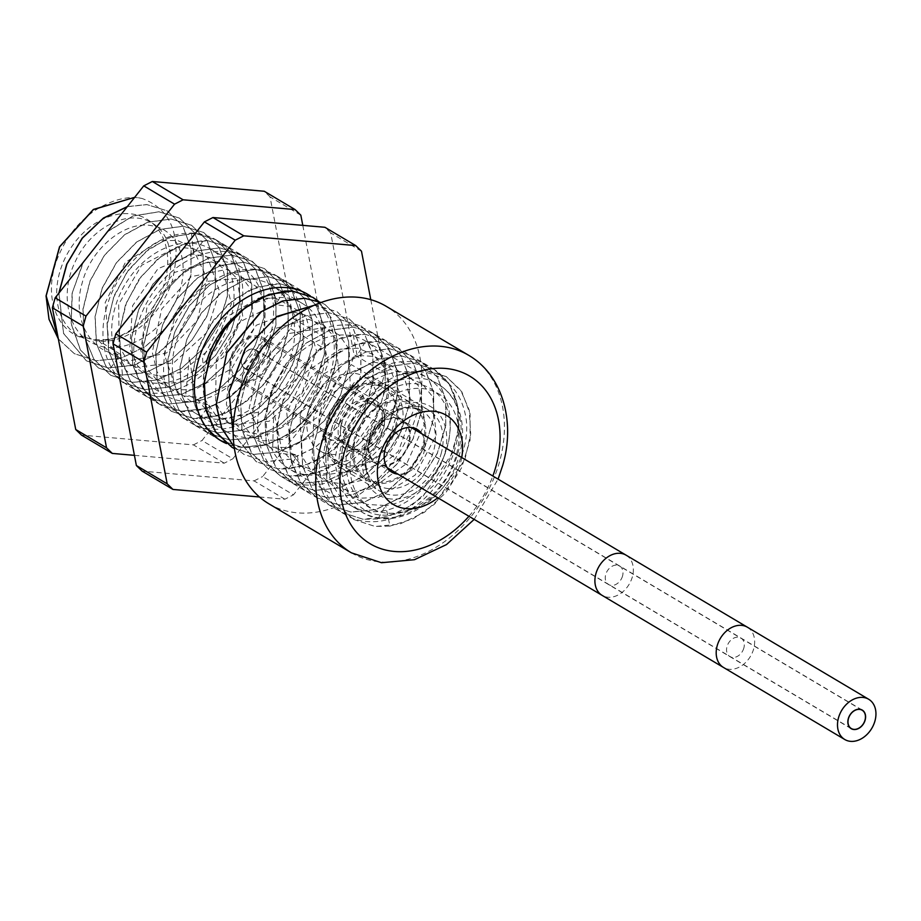 <?xml version="1.0" encoding="UTF-8"?>
<svg xmlns="http://www.w3.org/2000/svg" width="921" height="921" viewBox="0 0 921 921"><rect width="100%" height="100%" fill="white"/><g stroke="black" fill="none" stroke-linecap="round" stroke-linejoin="round"><path stroke-width="0.69" stroke-dasharray="4.61 3.45" d="M407.865 510.395C439.455 503.81 471.207 459.222 466.187 419.239C459.683 376.62 425.686 366.466 401.763 373.845A85.112 63.722 -59.3 0 0 397.642 375.331C360.03 392.001 334.219 442.368 342.704 477.7C353.595 511.627 375.319 522.529 407.865 510.395C376.689 521.505 347.067 499.988 346.227 465.761C343.729 432.041 370.138 393.198 399.323 385.657C428.553 376.252 453.65 399.933 449.724 433.549C447.456 466.809 416.637 502.256 385.634 505.514L389.951 526.098L375.089 526.432L353.376 519.398L336.66 503.557L326.955 480.44L325.654 453.374L332.642 425.295L347.044 399.507L367.283 378.899L390.331 366.397L413.748 363.139L434.24 369.436L448.757 383.182L457.253 403.168L458.658 427.056L452.844 452.453L422.44 497.133L400.9 511.742L377.932 518.96L363.081 519.294L341.242 512.191L324.422 496.2L314.878 473.44L313.497 446.432L320.577 417.938L334.933 392.277L354.907 371.877L378.094 359.236L401.614 355.932L422.117 362.229L437.521 377.311L445.822 399.576L445.787 425.847L437.337 453.397L421.565 478.287L400.198 497.858L375.756 509.612L350.947 512.088L329.119 504.984L312.403 489.155L302.687 465.968L301.409 438.799L308.431 410.766L322.88 384.966L343.188 364.371L366.201 351.949L389.491 348.725L409.983 355.022L425.433 370.184L433.664 392.173L433.699 418.422L425.26 446.063L409.546 470.965L388.052 490.663L363.553 502.429L338.813 504.881L316.985 497.777L300.165 481.798L290.576 458.842L289.252 431.857L296.366 403.398L310.803 377.691L330.708 357.429L353.848 344.811L377.357 341.518L397.849 347.827L413.23 362.862L421.576 385.185L421.53 411.48L413.184 438.73L397.435 463.735L375.803 483.537L351.442 495.21L326.69 497.674L304.851 490.582L288.941 475.892L279.224 454.882L276.726 429.923L281.619 403.433L310.492 357.141L331.203 342.151L353.227 334.795L365.223 334.311L385.726 340.62L401.199 355.817L409.408 377.794L409.442 403.997L400.992 431.684L385.277 456.563L363.979 476.122L339.446 487.969L314.556 490.467L292.728 483.375L275.989 467.5L266.307 444.429L264.995 417.397L272.063 389.099L286.466 363.381L306.532 342.946L329.649 330.386L353.1 327.105L373.592 333.414L388.973 348.46L397.319 370.841L397.239 397.216L388.858 424.466L373.074 449.448L351.396 469.226L327.024 480.854L302.422 483.26L280.594 476.169L263.786 460.201L254.231 437.452L252.838 410.421L259.906 381.962L274.251 356.289L294.352 335.785L317.503 323.19L340.966 319.909L361.458 326.207L376.919 341.38L385.185 363.565L385.151 389.756L376.666 417.397L360.894 442.299L339.63 461.778L315.143 473.567L290.299 476.065L268.46 468.962L251.755 453.144L242.039 429.98L240.749 402.868L247.749 374.835L262.163 349.024L282.448 328.417L305.45 315.949L328.832 312.703L349.335 319L364.117 333.137L372.533 353.641L373.592 378.163L367.088 404.261L334.691 449.149L312.3 463.01L288.722 468.985L278.165 468.858L256.337 461.755L233.186 433.676M441.101 453.846A47.293 35.401 120.7 0 0 428.426 409.972A47.293 35.401 120.7 0 0 367.444 447.422A47.293 35.401 120.7 0 0 380.12 491.296A47.293 35.401 120.7 0 0 441.101 453.846M340.068 467.5A47.293 35.401 -59.3 0 0 401.049 430.049A47.293 35.401 120.7 0 0 388.374 386.175A47.293 35.401 120.7 0 0 327.392 423.625A47.293 35.401 -59.3 0 0 340.068 467.5L380.12 491.296M383.573 428.53A24.867 18.616 120.7 0 0 376.919 405.47A24.867 18.616 120.7 0 0 344.857 425.157A24.867 18.616 -59.3 0 0 351.523 448.216A24.867 18.616 -59.3 0 0 383.573 428.53M237.526 380.5A24.867 18.616 -59.3 0 0 269.577 360.813A24.867 18.616 120.7 0 0 262.911 337.754A24.867 18.616 120.7 0 0 230.86 357.44A24.867 18.616 -59.3 0 0 237.526 380.5L351.523 448.216M353.376 519.398L375.204 526.49L399.921 524.049L424.431 512.283L445.845 492.689L461.663 467.661L470.044 440.284L470.078 413.92L461.824 391.793L446.363 376.643L425.41 370.311L401.763 373.845M58.863 293.131L63.537 333.448L86.401 360.825L108.229 367.916L132.992 365.453L157.376 353.768L178.985 333.966L194.734 308.972L203.081 281.699L203.115 255.428L194.768 233.105L179.399 218.07L158.907 211.761L132.912 215.963L107.803 231.286M107.389 231.816L132.854 216.09L159.011 211.83L179.514 218.127L194.838 233.082L203.092 254.726L203.368 280.606L195.333 307.971L180.125 332.792L159.137 352.685L135.053 364.935L108.344 367.986L86.516 360.894L63.572 333.31L59.002 292.947M58.345 338.916L74.267 353.618L96.106 360.71L120.996 358.211L145.518 346.365L166.816 326.817L182.531 301.938L190.981 274.251L190.958 248.048L182.749 226.059L167.265 210.863L146.773 204.554L127.34 206.603M127.236 206.73L146.888 204.623L167.38 210.932L182.761 225.967L191.096 248.29L191.061 274.562L182.715 301.835L166.966 326.828L145.357 346.63L120.985 358.315L96.221 360.779L74.382 353.687L58.322 338.79M83.063 262.554L72.103 293.269L71.159 323.778L80.369 349.957L98.524 368.032L122.435 375.296L147.072 372.072L171.156 359.823L192.132 339.93L207.352 315.109L215.376 287.743L215.111 261.863L206.845 240.22L191.533 225.265L171.03 218.968L147.751 222.191L124.738 234.602L104.43 255.198L89.982 280.997L82.959 309.03L84.225 336.211L93.942 359.386L110.658 375.227L132.497 382.33L157.295 379.855L181.748 368.101L203.138 348.506L218.899 323.605L227.337 296.078L227.372 269.818L219.06 247.553L203.656 232.472L183.164 226.175L159.632 229.479L136.458 242.119L116.483 262.508L102.116 288.181L95.036 316.663L96.417 343.683L105.961 366.443L122.792 382.434L144.62 389.537L169.119 387.142L193.525 375.538L215.18 355.817L230.975 330.915L239.425 303.539L239.529 277.186L231.24 254.841L215.79 239.679L195.298 233.381L171.859 236.651L148.811 249.154L128.583 269.761L114.181 295.549L107.193 323.639L108.505 350.694L118.199 373.799L134.915 389.641L156.754 396.732L181.633 394.246L206.143 382.411L227.383 362.932L243.144 338.03L251.617 310.365L251.629 284.186L243.397 262.082L227.913 246.886L207.421 240.577L203.483 240.45L180.412 245.182L158.078 258.628L138.875 279.5L125.44 305.024L119.131 332.895L120.927 359.202L130.54 381.317L147.049 396.847L168.877 403.939L193.537 401.51L217.886 389.882L239.552 370.092L255.347 345.087L263.705 317.86L263.774 291.497L255.416 269.128L240.047 254.092L219.555 247.784L196.104 251.065L173.01 263.613L153.013 283.944L138.576 309.617L131.461 338.019L132.762 365.096L142.433 388.167L159.183 404.054L181.011 411.146L205.89 408.648L230.423 396.813L251.767 377.196L267.458 352.329L275.897 324.653L275.851 298.427L267.654 276.484L252.181 261.299L231.678 254.99L208.514 258.179L185.443 270.59L165.147 291.128L150.699 316.859L143.607 344.995L144.862 372.165L154.532 395.339L171.306 411.261L193.145 418.353L217.943 415.878L242.373 404.135L263.936 384.356L279.662 359.374L287.997 332.055L288.02 305.818L279.685 283.541L264.304 268.495L243.812 262.197L220.28 265.501L197.117 278.142L177.212 298.427L162.798 324.123L155.695 352.616L157.042 379.59L166.609 402.465L183.44 418.456L205.268 425.56L211.554 425.859L235.684 421.219L258.905 408.153L278.982 387.891L293.269 363.219L300.522 336.453L299.832 311.275L291.485 290.242L276.438 275.701L255.946 269.404L232.61 272.639L209.608 285.073L189.3 305.68L174.863 331.502L167.864 359.512L169.142 386.67L178.858 409.845L195.574 425.663L217.402 432.766L242.223 430.28L266.676 418.514L287.997 399.012L303.769 374.122L312.254 346.515L312.288 320.266L303.999 298.024L288.572 282.908L268.069 276.611L244.56 279.903L221.385 292.544L201.365 312.979L187.021 338.652L179.952 367.122L181.333 394.153L190.889 416.891L207.697 432.87L229.536 439.962L254.069 437.567L278.464 425.963L300.131 406.207L315.926 381.259L324.342 353.952L324.434 327.577L316.11 305.208L300.695 290.115L280.203 283.806L256.752 287.087L233.623 299.67L213.442 320.255L199.086 346.008L192.098 374.168L193.422 401.176L203.115 424.236L219.831 440.077L241.659 447.169L266.549 444.67L291.082 432.824L312.334 413.322L328.072 388.42L336.533 360.744L336.522 334.553L328.302 312.518L312.829 297.322M318.678 301.432L331.514 318.182L337.443 341.058L335.555 366.731L326.149 392.68L310.078 416.154L288.895 434.424L265.455 445.085L241.774 447.238L219.946 440.146L203.737 425.053L194.066 403.525L191.902 377.921L197.474 350.705L210 325.401L228.281 304.218L249.798 289.988L272.374 283.91L280.318 283.875L300.81 290.184L316.294 305.381L324.514 327.416L324.526 353.606L316.064 381.282L300.315 406.184L279.063 425.686L254.541 437.533L229.651 440.031L207.812 432.939L191.096 417.098L181.414 394.038L180.079 367.03L187.067 338.87L201.434 313.117L221.604 292.533L244.733 279.949L268.184 276.68L288.687 282.977L304.091 298.07L312.415 320.439L312.323 346.814L303.907 374.122L288.112 399.069L266.445 418.825L242.05 430.429L217.517 432.824L195.689 425.732L178.87 409.753L169.326 387.016L167.933 359.984L175.002 331.514L189.346 305.841L209.366 285.406L232.541 272.766L256.061 269.473L276.553 275.77L291.98 290.898L300.269 313.128L300.234 339.377L291.75 366.984L275.978 391.874L254.668 411.376L230.204 423.142L205.383 425.629L183.555 418.525L166.851 402.707L157.134 379.533L155.845 352.375L162.856 324.365L177.293 298.542L197.589 277.935L220.591 265.501L243.927 262.266L264.419 268.564L279.466 283.104L287.812 304.137L288.503 329.315L281.25 356.082L266.963 380.753L246.897 401.015L223.676 414.082L199.535 418.721L193.26 418.422L171.421 411.319L154.601 395.328L145.023 372.452L143.676 345.479L150.791 316.985L165.193 291.289L185.098 271.004L208.273 258.364L231.793 255.059L252.296 261.368L267.666 276.404L276.001 298.692L275.978 324.917L267.643 352.236L251.917 377.219L230.354 396.997L205.924 408.74L181.126 411.215L159.298 404.123L142.525 388.202L132.843 365.027L131.599 337.857L138.68 309.721L153.128 283.99L173.436 263.452L196.495 251.042L219.67 247.853L240.162 254.161L255.635 269.346L263.843 291.289L263.878 317.515L255.439 345.191L239.748 370.058L218.404 389.675L193.882 401.51L168.992 404.008L147.164 396.916L130.414 381.029L120.743 357.958L119.442 330.881L126.557 302.491L140.994 276.807L160.991 256.475L184.085 243.927L207.536 240.646L228.028 246.955L243.409 261.99L251.755 284.359L251.686 310.722L243.328 337.949L227.545 362.955L205.867 382.745L181.518 394.372L156.869 396.801L135.03 389.71L118.533 374.179L108.908 352.064L107.112 325.758L113.421 297.886L126.856 272.363L146.059 251.491L168.393 238.044L191.464 233.312L195.402 233.439L215.905 239.748L231.378 254.944L239.61 277.048L239.598 303.228L231.125 330.892L215.364 355.794L194.135 375.273L169.614 387.108L144.735 389.595L122.907 382.503L106.191 366.662L96.486 343.556L95.174 316.502L102.173 288.411L116.564 262.623L136.792 242.027L159.851 229.513L183.279 226.244L203.771 232.541L219.221 247.703L227.51 270.049L227.418 296.401L218.956 323.778L203.161 348.679L181.518 368.4L157.1 380.005L132.601 382.399L110.773 375.296L93.954 359.305L84.398 336.545L83.028 309.525L90.108 281.043L104.464 255.37L124.439 234.982L147.613 222.341L171.145 219.037L191.637 225.334L207.041 240.416L215.353 262.681L215.318 288.941L206.88 316.467L191.119 341.369L169.729 360.963L145.276 372.717L120.478 375.192L98.639 368.089L80.461 350.003L71.182 323.213L72.391 292.452L83.535 261.955M234.153 446.8L244.088 454.49L265.927 461.582L290.783 459.095L315.304 447.272L336.706 427.597L352.386 402.73L360.813 375.066L360.767 348.84L352.547 326.897L337.086 311.724L314.119 305.312M313.98 305.369L316.709 305.496L337.201 311.793L352.593 326.851L360.917 349.117L360.894 375.331L352.513 402.753L336.787 427.701L315.304 447.41L290.852 459.176L266.042 461.651L244.203 454.548L234.141 446.754M233.186 433.906L256.222 461.686L278.05 468.789L302.859 466.314L327.323 454.548L348.806 434.839L364.532 409.891L372.913 382.468L372.924 356.254L364.601 333.989L349.22 318.931L328.728 312.633L305.185 315.938L282.01 328.59L262.082 348.921L247.691 374.605L240.6 403.099L241.97 430.084L251.525 452.89L268.345 468.893L290.184 475.996L300.73 476.122L324.319 470.147L346.699 456.286L379.095 411.399L385.611 385.3L384.552 360.779L376.136 340.275L361.354 326.138L340.851 319.84L317.469 323.087L294.455 335.555L274.182 356.162L259.757 381.973L252.768 410.006L254.058 437.118L263.774 460.27L280.479 476.099L302.318 483.191L327.162 480.704L351.649 468.916L372.913 449.436L388.685 424.535L397.17 396.893L397.193 370.703L388.938 348.518L373.477 333.344L352.985 327.047L329.511 330.328L306.359 342.923L286.27 363.427L271.925 389.099L264.857 417.558L266.25 444.59L275.805 467.338L292.613 483.306L314.441 490.398L339.043 487.992L363.404 476.364L385.082 456.586L400.877 431.604L409.258 404.354L409.338 377.978L400.992 355.598L385.611 340.551L365.119 334.242L341.656 337.523L318.551 350.084L298.473 370.518L284.082 396.237L277.014 424.535L278.326 451.566L288.008 474.637L304.736 490.513L326.575 497.605L351.465 495.107L375.998 483.26L397.296 463.7L412.999 438.822L421.45 411.134L421.427 384.932L413.218 362.955L397.734 347.758L377.242 341.449L365.246 341.933L343.222 349.289L322.511 364.279L293.638 410.57L288.745 437.061L291.232 462.02L300.96 483.03L316.87 497.72L338.698 504.812L363.461 502.348L387.822 490.674L409.442 470.873L425.203 445.868L433.538 418.618L433.584 392.323L425.237 369.989L409.868 354.953L389.376 348.656L365.867 351.949L342.716 364.566L322.81 384.828L308.385 410.536L301.271 438.995L302.583 465.98L312.184 488.936L329.004 504.915L350.832 512.018L375.572 509.566L400.059 497.8L421.565 478.103L437.279 453.201L445.718 425.56L445.683 399.311L437.452 377.322L422.002 362.16L401.498 355.863L378.22 359.086L355.207 371.508L334.887 392.104L320.45 417.904L313.428 445.937L314.706 473.106L324.411 496.292L341.127 512.122L362.966 519.225L387.764 516.75L412.217 504.996L433.584 485.425L449.344 460.535L457.806 432.985L457.841 406.714L449.529 384.448L434.125 369.367L413.633 363.07L390.101 366.374L366.926 379.015L346.952 399.415L332.585 425.076L325.516 453.569L326.886 480.578L336.441 503.338L353.261 519.329M232.092 447.364L253.793 454.375L278.499 451.935L302.848 440.284L324.503 420.483L340.275 395.466L348.622 368.239L348.679 341.91L340.321 319.552L324.963 304.529L321.107 302.491L325.078 304.586L340.528 319.76L348.748 341.703L348.794 367.94L340.367 395.593L324.687 420.46L303.285 440.134L278.775 451.958L253.908 454.444L234.429 448.665M397.642 375.331L423.384 370.15L446.248 376.574L460.765 390.308L469.226 410.144L470.689 434.01L464.944 459.383L434.608 504.144L413.034 518.822L389.951 526.098M80.749 336.05L84.041 338.26C56.538 331.548 43.517 297.207 56.503 260.896C64.758 239 77.778 222.065 95.588 210.092C110.808 200.594 125.083 196.484 138.403 197.762A85.112 63.722 -59.3 0 1 142.179 198.522C172.365 209.792 182.37 237.457 172.158 281.504C157.192 323.662 122.274 345.099 96.141 340.678L80.749 336.05C108.045 345.916 133.085 336.269 155.879 307.096C177.799 276.933 175.163 235.154 151.539 222.755C128.975 208.549 91.133 227.015 75.626 260.919C58.691 294.144 68.177 334.991 95.922 344.569C122.781 356.047 161.693 333.897 176.049 300.154C191.925 266.848 179.917 230.031 152.644 225.898C126.062 219.82 90.857 247.795 82.061 283.369C71.665 318.735 90.2 353.457 120.778 354.562L99.1 340.954L111.453 354.343L128.1 361.182L166.459 353.019L197.324 320.543L207.26 278.89L192.339 247.392L177.488 240.427L159.966 240.726L125.463 262.301L105.167 302.652L108.897 343.763L119.891 358.637L135.571 367.295L173.655 362.886L206.408 332.895L219.532 291.347L207.662 257.512L193.824 248.762L176.797 247.139L141.604 265.317L118.694 304.126L119.097 346.261L128.641 362.517L143.25 372.913L161.302 376.286L180.758 372.291L215.146 345.053L231.367 303.942L222.652 268.046L209.942 257.592L193.56 254.058L157.952 268.69L132.624 305.668L129.723 348.495L137.747 365.982L151.171 378.047L168.508 383.32L187.803 381.236L223.561 356.957L242.764 316.628L237.284 278.971L225.818 266.894L210.207 261.472L174.483 272.466L146.957 307.303L140.775 350.487L147.21 369.079L159.356 382.722L175.853 389.859L194.838 389.687L231.689 368.584L253.724 329.373L251.537 290.253L241.394 276.657L226.704 269.404L191.154 276.657L161.67 309.088L152.264 352.294L157.077 371.842L167.841 386.947L183.36 395.892L201.895 397.653L239.552 379.889L264.258 342.105L265.375 301.858L256.671 286.845L243.006 277.82L207.939 281.296L176.728 311.068L164.191 353.94L176.648 390.757L191.073 401.429L209.021 405.113L185.812 394.165L189.369 356.968L195.344 397.204L207.26 411.088L223.607 418.514L261.909 411.572L293.419 379.866L304.402 338.214L290.449 305.933L275.92 298.381L258.536 298.059L223.78 318.551L202.608 358.43L205.268 399.91L215.802 415.244L231.148 424.466L269.07 421.288L302.387 392.162L316.525 350.728L305.668 316.191L292.187 306.877L275.356 304.632L239.99 321.671L216.274 359.927L215.606 402.316L224.666 418.986L238.907 429.934L256.74 433.929L276.162 430.544L311.022 404.25L328.221 363.358L320.543 326.851L308.224 315.868L292.084 311.712L256.395 325.182L230.342 361.493L226.37 404.469L233.876 422.336L246.897 434.919L263.982 440.802L283.196 439.329L319.334 416.062L339.481 376.067L335.048 337.892L324.008 325.309L308.685 319.288L272.984 329.085L244.79 363.173L237.56 406.391L243.478 425.318L255.175 439.444L271.373 447.169L290.23 447.629L327.369 427.586L350.291 388.8L349.174 349.278L339.492 335.209L325.125 327.381L289.689 333.414L259.618 365.015L249.188 408.141L263.763 443.531L278.948 453.04L297.31 455.435L272.685 447.203L273.779 411.273L281.964 450.496L294.778 463.332L311.724 469.514L350.107 460.051L380.258 426.768L389.053 385.162L383.919 367.375L373.097 354.539L357.912 348.219L340.24 349.197L306.071 371.934L286.73 412.746L291.623 453.42L303.101 467.787L319.138 475.812L357.348 470.067L389.468 439.179L401.487 397.561L388.524 364.509L374.317 356.392L357.106 355.437L322.12 374.824L300.108 414.208L301.685 456.033L311.747 471.805L326.748 481.602L345.018 484.296L364.486 479.645L398.333 451.417L413.471 410.11L403.64 374.905L390.527 365.05L373.891 362.172L338.398 378.07L313.9 415.728L312.161 458.347L320.715 475.42L334.576 486.91L352.179 491.515L371.554 488.752L406.852 463.413L425.03 422.774L418.399 385.692L406.483 374.179L390.585 369.413L354.861 381.708L328.095 417.317L323.052 460.419L330.063 478.644L342.658 491.733L359.466 498.226L378.589 497.386L415.083 475.144L436.14 435.495L432.778 396.859L422.175 383.781L407.14 377.161L371.497 385.749L342.67 419.055L334.392 462.284L339.78 481.522L351.039 496.12L366.915 504.432L385.634 505.514L377.932 518.96M142.179 198.522L138.403 197.762M84.041 338.26A67.555 50.574 -59.3 0 1 59.612 272.57A67.555 50.574 -59.3 0 1 129.93 213.764A67.555 50.574 -59.3 0 1 164.836 281.757A67.555 50.574 -59.3 0 1 96.141 340.678M231.988 357.544A23.405 17.522 -59.3 0 1 262.174 339.009A23.405 17.522 -59.3 0 1 268.448 360.721A23.405 17.522 -59.3 0 1 238.263 379.256A23.405 17.522 -59.3 0 1 231.988 357.544M241.935 358.407A10.638 7.967 -59.3 0 1 255.658 349.98A10.638 7.967 -59.3 0 1 258.502 359.846A10.638 7.967 -59.3 0 1 244.79 368.273A10.638 7.967 -59.3 0 1 241.935 358.407M258.64 359.858A10.81 8.093 -59.3 0 1 244.698 368.423A10.81 8.093 -59.3 0 1 241.797 358.396A10.81 8.093 -59.3 0 1 255.739 349.83A10.81 8.093 -59.3 0 1 258.64 359.858M268.886 503.799A114.849 85.975 120.7 0 0 416.971 412.85A114.849 85.975 120.7 0 0 386.187 306.302M385.531 410.11A74.474 55.755 -59.3 0 1 289.505 469.088A74.474 55.755 -59.3 0 1 269.542 399.99A74.474 55.755 -59.3 0 1 365.568 341.023A74.474 55.755 -59.3 0 1 385.531 410.11M461.72 457.53A51.887 38.843 -59.3 0 1 460.373 463.482A51.887 38.843 -59.3 0 1 437.82 497.777M421.91 433.883A24.867 18.616 -59.3 0 1 423.925 452.487A24.867 18.616 -59.3 0 1 397.999 474.131M408.521 443.346A24.867 18.616 -59.3 0 1 376.459 463.033A24.867 18.616 -59.3 0 1 369.793 439.962A24.867 18.616 -59.3 0 1 401.855 420.275A24.867 18.616 -59.3 0 1 408.521 443.346M377.829 482.236A43.241 32.373 -59.3 0 1 367.076 478.828A43.241 32.373 -59.3 0 1 357.947 431.776A43.241 32.373 -59.3 0 1 400.485 401.072A43.241 32.373 -59.3 0 1 411.238 404.48A43.241 32.373 -59.3 0 1 420.367 451.532A43.241 32.373 -59.3 0 1 377.829 482.236M432.628 368.469A85.112 63.722 120.7 0 1 455.435 447.433A85.112 63.722 -59.3 0 1 345.686 514.839A85.112 63.722 -59.3 0 1 322.88 435.875A85.112 63.722 120.7 0 1 432.628 368.469L371.002 331.871A85.112 63.722 120.7 0 0 261.253 399.277A85.112 63.722 120.7 0 0 284.071 478.229A85.112 63.722 120.7 0 0 393.82 410.835A85.112 63.722 120.7 0 0 371.002 331.871M331.157 436.6A74.474 55.755 -59.3 0 1 408.671 371.762A74.474 55.755 -59.3 0 1 447.157 446.708A74.474 55.755 -59.3 0 1 369.643 511.546A74.474 55.755 -59.3 0 1 331.157 436.6M302.79 225.357L324.18 336.89L293.373 318.585L290.587 328.567L201.998 440.514L232.806 458.819L321.406 346.86L324.18 336.89M134.42 455.342L224.252 463.182L232.806 458.819M261.679 336.545A74.474 55.755 -59.3 0 1 165.653 395.523A74.474 55.755 -59.3 0 1 145.691 326.425A74.474 55.755 -59.3 0 1 241.716 267.458A74.474 55.755 -59.3 0 1 261.679 336.545M224.252 463.182L193.445 444.878L81.497 435.115M193.445 444.878L201.998 440.514M321.406 346.86L290.587 328.567M300.833 215.169L270.026 196.875L293.373 318.585M270.026 196.875L264.258 191.257M230.872 318.252A74.474 55.755 -59.3 0 1 134.846 377.219A74.474 55.755 -59.3 0 1 114.883 308.132A74.474 55.755 -59.3 0 1 210.909 249.154A74.474 55.755 -59.3 0 1 230.872 318.252M269.968 337.27A85.112 63.722 -59.3 0 1 160.219 404.664A85.112 63.722 -59.3 0 1 137.402 325.712A85.112 63.722 -59.3 0 1 247.15 258.306A85.112 63.722 -59.3 0 1 269.968 337.27M106.594 307.407A85.112 63.722 120.7 0 0 129.412 386.371A85.112 63.722 120.7 0 0 239.161 318.965A85.112 63.722 120.7 0 0 216.343 240.013A85.112 63.722 120.7 0 0 106.594 307.407M370.783 299.682L384.84 372.913L354.021 354.62L351.246 364.589L262.646 476.537L293.465 494.842L382.054 382.883L384.84 372.913M259.457 496.983L284.9 499.205L293.465 494.842M235.419 315.984A74.474 55.755 -59.3 0 1 302.376 303.481A74.474 55.755 -59.3 0 1 322.327 372.568A74.474 55.755 -59.3 0 1 226.301 431.546A74.474 55.755 -59.3 0 1 206.339 362.46M284.9 499.205L254.092 480.9L142.145 471.138M254.092 480.9L262.646 476.537M382.054 382.883L351.246 364.589M361.481 251.203L330.674 232.898L354.021 354.62M330.674 232.898L324.906 227.291M291.52 354.274A74.474 55.755 -59.3 0 1 195.494 413.241A74.474 55.755 -59.3 0 1 175.531 344.155A74.474 55.755 -59.3 0 1 271.557 285.176A74.474 55.755 -59.3 0 1 291.52 354.274M310.319 295.929A85.112 63.722 -59.3 0 1 330.616 373.293A85.112 63.722 -59.3 0 1 226.543 443.565M167.242 343.429A85.112 63.722 120.7 0 0 190.06 422.394A85.112 63.722 120.7 0 0 299.809 354.999A85.112 63.722 120.7 0 0 276.991 276.035A85.112 63.722 120.7 0 0 167.242 343.429M396.145 428.207A44.588 33.375 120.7 0 0 384.195 386.843A44.588 33.375 120.7 0 0 326.702 422.152A44.588 33.375 120.7 0 0 338.652 463.516A44.588 33.375 120.7 0 0 396.145 428.207M341.438 423.441A25.673 19.214 -59.3 0 1 374.536 403.11A25.673 19.214 -59.3 0 1 381.421 426.93A25.673 19.214 -59.3 0 1 348.322 447.261A25.673 19.214 -59.3 0 1 341.438 423.441M423.879 444.682A44.588 33.375 120.7 0 0 411.929 403.317A44.588 33.375 120.7 0 0 354.435 438.626A44.588 33.375 120.7 0 0 366.385 479.991A44.588 33.375 120.7 0 0 423.879 444.682M369.16 439.916A25.673 19.214 -59.3 0 1 402.27 419.585A25.673 19.214 -59.3 0 1 409.154 443.392A25.673 19.214 -59.3 0 1 376.044 463.724A25.673 19.214 -59.3 0 1 369.16 439.916M308.65 410.904A43.241 32.373 120.7 0 0 320.243 451.014A43.241 32.373 120.7 0 0 375.998 416.776A43.241 32.373 120.7 0 0 364.405 376.666A43.241 32.373 120.7 0 0 308.65 410.904M320.232 411.906A28.378 21.241 -59.3 0 1 356.818 389.445A28.378 21.241 -59.3 0 1 364.417 415.762A28.378 21.241 -59.3 0 1 327.83 438.235A28.378 21.241 -59.3 0 1 320.232 411.906M339.331 423.257A28.378 21.241 -59.3 0 1 375.918 400.785A28.378 21.241 -59.3 0 1 383.527 427.114A28.378 21.241 -59.3 0 1 346.941 449.575A28.378 21.241 -59.3 0 1 339.331 423.257M327.761 422.244A43.241 32.373 120.7 0 0 339.342 462.354A43.241 32.373 120.7 0 0 395.097 428.115A43.241 32.373 120.7 0 0 383.504 388.006A43.241 32.373 120.7 0 0 327.761 422.244M110.428 368.158L120.778 354.562L122.435 375.296M191.464 233.312L193.56 254.058L203.483 240.45M199.535 418.721L209.021 405.113L211.554 425.859M272.374 283.91L275.356 304.632L284.393 291.048M288.722 468.985L297.31 455.435L300.73 476.122M353.227 334.795L357.106 355.437L365.246 341.933M747.38 627.201A23.405 17.522 -59.3 0 1 753.654 648.914A23.405 17.522 -59.3 0 1 723.469 667.449M626.073 555.156A23.405 17.522 -59.3 0 1 632.347 576.868A23.405 17.522 -59.3 0 1 602.173 595.403M622.538 576.016A10.81 8.093 -59.3 0 1 608.597 584.57A10.81 8.093 -59.3 0 1 605.707 574.543A10.81 8.093 -59.3 0 1 619.637 565.989A10.81 8.093 -59.3 0 1 622.538 576.016M743.834 648.062A10.81 8.093 -59.3 0 1 729.904 656.615A10.81 8.093 -59.3 0 1 727.003 646.588A10.81 8.093 -59.3 0 1 740.945 638.034A10.81 8.093 -59.3 0 1 743.834 648.062M351.419 552.83A114.849 85.975 120.7 0 0 499.516 461.882A114.849 85.975 120.7 0 0 468.731 355.333M468.939 516.267A97.499 72.989 120.7 0 0 492.839 476.019M388.616 488.637A43.241 32.373 -59.3 0 1 377.863 485.229A43.241 32.373 -59.3 0 1 368.722 438.177A43.241 32.373 -59.3 0 1 411.273 407.485A43.241 32.373 -59.3 0 1 422.025 410.881A43.241 32.373 -59.3 0 1 431.155 457.944A43.241 32.373 -59.3 0 1 388.616 488.637M391.103 498.986A51.346 38.44 -59.3 0 1 364.578 447.318A51.346 38.44 -59.3 0 1 418.019 402.615A51.346 38.44 -59.3 0 1 444.544 454.295A51.346 38.44 -59.3 0 1 391.103 498.986M352.881 446.294A66.37 49.688 -59.3 0 1 421.956 388.524A66.37 49.688 -59.3 0 1 456.24 455.308A66.37 49.688 -59.3 0 1 387.177 513.089A66.37 49.688 -59.3 0 1 352.881 446.294M341.944 443.001A74.474 55.755 -59.3 0 1 437.97 384.022A74.474 55.755 -59.3 0 1 457.933 453.12A74.474 55.755 -59.3 0 1 361.907 512.088A74.474 55.755 -59.3 0 1 341.944 443.001M388.374 386.175L428.426 409.972M262.911 337.754L376.919 405.47M411.123 427.471L262.174 339.009M387.211 467.73L238.263 379.256M862.16 710.229L255.658 349.98M851.292 728.523L244.79 368.273M851.2 728.672L244.698 368.423M862.24 710.079L255.739 349.83M474.177 519.386L498.088 479.127M391.862 472.185L376.459 463.033M417.259 429.428L401.855 420.275M411.238 404.48L422.025 410.881L412.689 407.945C372.222 406.598 351.039 471.264 377.863 485.229L367.076 478.828M365.568 341.023L437.97 384.022C446.904 389.41 453.523 397.239 457.841 407.496C463.562 421.795 464.092 437.556 459.429 454.744C447.997 501.162 394.476 533.478 361.907 512.088L289.505 469.088M345.686 514.839L284.071 478.229M165.653 395.523L134.846 377.219M241.716 267.458L210.909 249.154M160.219 404.664L129.412 386.371M247.15 258.306L216.343 240.013M226.301 431.546L195.494 413.241M302.376 303.481L271.557 285.176M220.867 440.699L190.06 422.394M307.798 294.329L276.991 276.035M384.195 386.843L411.929 403.317M338.652 463.516L366.385 479.991M402.27 419.585L374.536 403.11M376.044 463.724L348.322 447.261M356.818 389.445L375.918 400.785M327.83 438.235L346.941 449.575M320.243 451.014L339.342 462.354M364.405 376.666L383.504 388.006"/><path stroke-width="1.38" d="M312.944 297.391L292.337 291.013L284.393 291.048L261.817 297.126L240.3 311.356L222.007 332.539L209.493 357.843L203.921 385.059L206.085 410.662L215.756 432.179L231.965 447.284L215.284 431.396L205.659 408.383L204.347 381.375L211.462 352.939L225.898 327.243L245.838 306.958L268.967 294.375L292.452 291.082L312.944 297.391L318.678 301.432M234.141 446.754L221.777 428.242L216.205 404.503L226.842 352.801L261.391 311.666L282.989 300.96L304.575 298.289L321.095 302.491L304.46 298.22L282.609 300.971L260.839 311.908L226.739 352.72L216.124 404.86L221.754 428.369L234.153 446.8M59.002 292.947L66.957 263.936L82.395 238.125L103.267 218.312L127.236 206.73M58.345 338.916L49.009 319.288L46.05 295.917L59.531 246.805L93.378 209.435L134.662 197.359L93.424 209.551L59.669 246.828L46.165 295.825L58.322 338.79M127.34 206.603L103.451 218.035L82.153 238.205L66.68 264.246L58.863 293.131M83.535 261.955L107.389 231.816M107.803 231.286L83.063 262.554M234.429 448.665L231.965 447.284M314.119 305.312L277.152 316.352L245.239 348.529L228.984 391.713L233.186 433.906M233.186 433.676L229.076 391.978L245.389 348.552L276.68 316.789L313.98 305.369M838.501 717.793A23.405 17.522 -59.3 0 1 868.676 699.258A23.405 17.522 -59.3 0 1 874.95 720.97A23.405 17.522 -59.3 0 1 844.764 739.505A23.405 17.522 -59.3 0 1 838.501 717.793M848.437 718.656A10.638 7.967 -59.3 0 1 862.16 710.229A10.638 7.967 -59.3 0 1 865.003 720.095A10.638 7.967 -59.3 0 1 851.292 728.523A10.638 7.967 -59.3 0 1 848.437 718.656M848.31 718.645A10.81 8.093 120.7 0 0 851.2 728.672A10.81 8.093 120.7 0 0 865.141 720.107A10.81 8.093 120.7 0 0 862.24 710.079A10.81 8.093 120.7 0 0 848.31 718.645M498.088 479.127L502.716 465.37C515.253 423.441 503.729 375.906 468.731 355.333L386.187 306.302A114.849 85.975 120.7 0 0 238.102 397.25A114.849 85.975 120.7 0 0 268.886 503.799L351.419 552.83L381.524 562.719L414.485 559.703L446.466 544.599L474.177 519.386M437.82 497.777A51.887 38.843 -59.3 0 1 391.483 503.269A51.887 38.843 -59.3 0 1 379.567 456.436A51.887 38.843 -59.3 0 1 431.074 411.134A51.887 38.843 -59.3 0 1 461.72 457.53M397.999 474.131A24.867 18.616 -59.3 0 1 391.862 472.185A24.867 18.616 -59.3 0 1 385.197 449.114A24.867 18.616 -59.3 0 1 417.259 429.428A24.867 18.616 -59.3 0 1 421.91 433.883M183.118 199.799L174.564 204.163L143.757 185.858L152.31 181.495L264.258 191.257L295.065 209.562L183.118 199.799L152.31 181.495M302.79 225.357L300.833 215.169L295.065 209.562M134.42 455.342L112.304 453.42L81.497 435.115L75.729 429.508L52.37 307.787L83.189 326.092L106.537 447.802L112.304 453.42M174.564 204.163L85.975 316.11L83.189 326.092M85.975 316.11L55.156 297.817L143.757 185.858M55.156 297.817L52.37 307.787M106.537 447.802L75.729 429.508M243.766 235.822L235.212 240.185L204.404 221.88L212.958 217.529L324.906 227.291L355.713 245.585L243.766 235.822L212.958 217.529M370.783 299.682L361.481 251.203L355.713 245.585M259.457 496.983L172.964 489.442L142.145 471.138L136.377 465.531L113.03 343.809L143.837 362.114L167.185 483.824L172.964 489.442M235.212 240.185L146.623 352.144L143.837 362.114M206.339 362.46A74.474 55.755 -59.3 0 1 235.419 315.984M146.623 352.144L115.816 333.839L204.404 221.88M115.816 333.839L113.03 343.809M167.185 483.824L136.377 465.531M226.543 443.565A85.112 63.722 -59.3 0 1 220.867 440.699A85.112 63.722 -59.3 0 1 198.061 361.734A85.112 63.722 -59.3 0 1 307.798 294.329A85.112 63.722 -59.3 0 1 310.319 295.929M844.764 739.505L723.469 667.449A23.405 17.522 -59.3 0 1 717.194 645.736A23.405 17.522 -59.3 0 1 747.38 627.201L868.676 699.258M723.469 667.449L602.173 595.403A23.405 17.522 -59.3 0 1 595.899 573.691A23.405 17.522 -59.3 0 1 626.073 555.156L747.38 627.201M468.731 355.333A114.849 85.975 120.7 0 0 320.646 446.282A114.849 85.975 120.7 0 0 351.419 552.83M492.839 476.019A97.499 72.989 120.7 0 0 495.889 466.579A97.499 72.989 120.7 0 0 445.511 368.446A97.499 72.989 120.7 0 0 344.04 453.328A97.499 72.989 120.7 0 0 373.5 545.6A97.499 72.989 120.7 0 0 468.939 516.267M626.073 555.156L411.123 427.471M602.173 595.403L387.211 467.73"/></g></svg>
